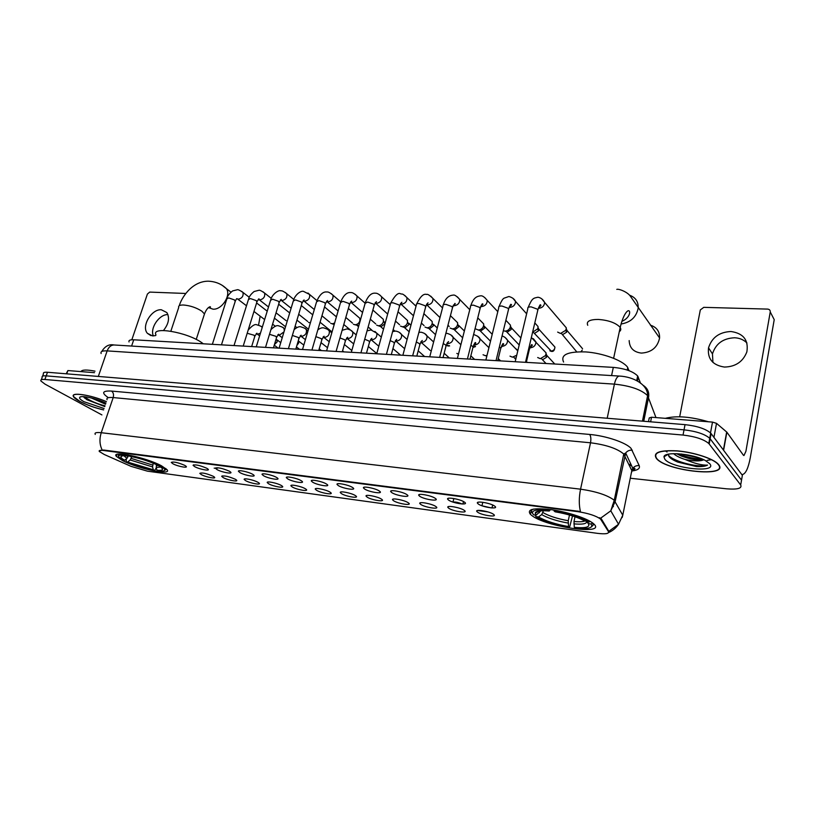 <?xml version="1.0" encoding="UTF-8"?>
<svg xmlns="http://www.w3.org/2000/svg" width="815" height="815" viewBox="0 0 815 815"><rect width="100%" height="100%" fill="white"/><g stroke="black" fill="none" stroke-linecap="round" stroke-linejoin="round"><path stroke-width="1.22" d="M531.512 515.263C545.062 526.826 607.114 535.822 593.799 523.933L593.361 523.536C587.625 518.534 567.963 512.034 551.378 509.701C533.57 507.663 526.582 509.202 530.402 514.316L531.512 515.263M122.525 460.577C138.244 468.859 172.627 475.929 166.973 469.613L161.452 465.783C146.099 457.409 110.504 450.063 116.372 456.39L122.525 460.577M213.112 476.225L214.172 476.897C217.371 479.281 206.073 477.264 201.366 474.625L199.797 473.352C201.916 472.415 206.358 473.372 213.112 476.225M235.25 479.23L236.218 479.852C239.569 482.327 227.905 480.29 223.188 477.59L221.69 476.347C223.87 475.359 228.394 476.317 235.25 479.23M257.978 482.317L258.854 482.877C262.359 485.445 250.307 483.387 245.6 480.636L244.164 479.424C243.4 477.753 254.025 479.974 257.978 482.317M281.318 485.485L282.092 485.995C285.759 488.643 273.31 486.565 268.604 483.753L267.238 482.582C266.413 480.84 277.385 483.091 281.318 485.485M305.299 488.735L305.971 489.183C309.812 491.934 296.925 489.835 292.228 486.963L290.935 485.822C290.048 484.008 301.387 486.3 305.299 488.735M329.943 492.087L330.513 492.464C334.537 495.316 321.181 493.197 316.515 490.263L315.293 489.163C314.325 487.268 326.071 489.601 329.943 492.087M355.289 495.53L355.748 495.836C359.955 498.79 346.12 496.651 341.475 493.656L340.324 492.596C339.285 490.62 351.438 492.994 355.289 495.53M381.349 499.065L381.705 499.31C386.106 502.356 371.752 500.196 367.147 497.14L366.067 496.131C364.947 494.063 377.549 496.478 381.349 499.065M408.162 502.712L408.407 502.875C413.022 506.034 398.107 503.853 393.543 500.726L392.545 499.768C391.343 497.619 404.413 500.064 408.162 502.712M435.77 506.461L435.903 506.553C440.732 509.813 425.236 507.613 420.723 504.414L419.796 503.507C418.503 501.266 432.082 503.762 435.77 506.461M464.193 510.322L464.214 510.333C469.267 513.705 453.14 511.474 448.698 508.214L447.853 507.358C446.467 505.025 460.577 507.562 464.193 510.322M493.483 514.296C498.454 517.698 481.818 515.416 477.519 512.126L476.744 511.331C475.277 508.937 489.662 511.413 493.381 514.224L493.483 514.296M184.669 465.334L185.851 466.088C189.07 468.513 177.843 466.506 172.963 463.796L171.262 462.421C173.371 461.473 177.833 462.441 184.669 465.334M206.715 468.238L207.805 468.931C211.177 471.447 199.594 469.42 194.704 466.659L193.063 465.314C195.233 464.305 199.777 465.284 206.715 468.238M229.361 471.213L230.35 471.854C233.885 474.462 221.914 472.415 217.024 469.593L215.455 468.279C217.676 467.219 222.312 468.197 229.361 471.213M252.63 474.279L253.506 474.86C257.214 477.559 244.836 475.502 239.946 472.608L238.449 471.325C237.664 469.572 248.544 471.834 252.63 474.279M276.54 477.427L277.314 477.936C281.195 480.738 268.39 478.66 263.51 475.705L262.084 474.462C261.228 472.639 272.475 474.931 276.54 477.427M301.122 480.656L301.784 481.105C305.859 484.008 292.595 481.91 287.726 478.894L286.371 477.692C285.444 475.777 297.078 478.11 301.122 480.656M326.407 483.988L326.958 484.355C331.226 487.37 317.473 485.251 312.624 482.174L311.35 481.013C310.342 479.016 322.394 481.38 326.407 483.988M352.416 487.411L352.854 487.706C357.337 490.824 343.064 488.694 338.235 485.546L337.043 484.426C335.963 482.348 348.453 484.752 352.416 487.411M379.199 490.936L379.525 491.15C384.211 494.389 369.389 492.24 364.6 489.01L363.48 487.951C362.318 485.771 375.277 488.216 379.199 490.936M406.777 494.562L406.98 494.695C411.901 498.047 396.487 495.877 391.74 492.586L390.711 491.567C389.448 489.295 402.905 491.781 406.777 494.562M435.19 498.301L435.271 498.352C440.426 501.816 424.391 499.636 419.694 496.264L418.747 495.306C417.382 492.932 431.38 495.459 435.19 498.301M464.479 502.152C469.735 505.697 453.099 503.476 448.505 500.053L447.639 499.157C446.182 496.692 460.618 499.218 464.428 502.122L464.479 502.152M494.674 506.125C499.789 509.701 482.633 507.409 478.211 503.955L477.417 503.13C475.879 500.604 490.548 503.049 494.501 506.003L494.674 506.125M214.162 468.136C216.566 468.493 217.707 468.35 217.595 467.728M104.3 454.515L99.328 451.5C98.656 450.43 100.001 450.094 103.383 450.491L577.815 511.657C588.522 513.328 596.111 515.813 600.573 519.104L608.459 531.584C609.182 533.733 605.484 534.314 597.354 533.336L147.423 471.162L131.052 466.363L104.3 454.515M632.369 469.022L634.854 469.053M129.035 341.954C128.464 340.364 130.033 339.641 133.731 339.794L613.318 367.382C624.962 368.512 633.072 371.385 637.666 375.97L640.59 383.325M491.231 507.898L482.205 505.85M461.973 503.976C458.499 502.447 455.493 501.806 452.967 502.071L453.843 498.536M106.439 401.663C91.148 394.868 70.151 391.73 73.482 396.63C74.216 397.924 76.223 399.472 79.513 401.265C86.502 404.902 94.53 407.795 103.617 409.925M656.421 458.478L656.452 458.509C666.415 471.223 729.741 477.916 718.647 464.642L718.107 464.03C713.003 458.458 693.718 452.223 677.285 450.868C659.59 450.002 652.632 452.539 656.421 458.478M99.155 450.868L103.546 450.023L580.443 511.525C578.864 504.954 578.905 497.496 580.565 489.173C596.193 491.465 607.369 495.123 614.102 500.145L622.772 515.212L622.171 517.505M741.039 482.989L742.373 475.318L711.108 433.6L710.15 438.786L709.733 438.297C704.741 434.049 696.173 431.237 684.03 429.841L46.19 375.868C42.981 375.644 41.647 376.143 42.176 377.376C41.647 376.143 42.981 375.644 46.19 375.868L684.03 429.841C696.173 431.237 704.741 434.049 709.733 438.297L741.528 480.147L710.15 438.786L709.193 443.992L708.775 443.503C703.763 439.285 695.185 436.473 683.031 435.057L44.886 379.484C41.687 379.25 40.353 379.739 40.882 380.962L44.998 384.13L101.916 414.916M599.463 517.678L601.368 518.911L608.825 531.329L618.544 524.249L622.772 515.212L631.819 470.581L623.607 453.884C617.047 448.464 606.014 444.766 590.518 442.79L113.193 397.567C108.252 397.17 106.215 397.893 107.101 399.717M487.89 511.912L478.762 510.679M630.26 478.232L726.297 488.786C737.443 489.703 742.241 488.43 740.692 484.976L709.193 443.992M665.356 450.868L667.047 452.009L665.356 450.868M707.114 460.404L711.414 459.68L707.114 460.404M711.108 433.6L710.69 433.111C705.709 428.833 697.151 426.011 685.028 424.646L47.484 372.261C44.275 372.037 42.94 372.557 43.47 373.8L42.625 376.133M644.94 413.786L644.288 412.084M106.419 401.714C91.3 394.969 70.406 391.832 73.717 396.691L79.676 401.275C86.624 404.902 94.611 407.765 103.637 409.874M95.009 371.171C86.645 369.541 81.958 369.684 80.93 371.599M105.563 404.23L100.449 401.968L105.227 402.814M100.449 401.968L91.178 397.924M105.93 403.15C96.944 398.596 81.093 395.071 79.727 397.312C79.045 398.28 80.461 399.747 83.996 401.703L104.096 408.509M83.538 396.671L86.818 399.676L104.758 406.573M105.023 405.819C96.74 403.771 89.823 400.736 84.261 396.711M104.778 406.512L86.217 399.004L83.935 397.333M153.342 335.923C149.777 328.088 159.292 314.203 167.931 314.58M163.479 330.503C168.736 323.84 169.866 317.86 166.861 312.573L161.36 309.771C151.508 308.814 141.056 326.428 147.413 333.345L152.599 335.912L155.736 335.556M94.479 372.679L67.9 370.55L66.738 373.841M185.789 293.471L149.705 292.096L147.413 294.042L131.836 339.784M66.168 373.8L67.9 370.55M718.31 464.611L717.791 464C712.738 458.488 693.657 452.325 677.387 450.98C659.875 450.125 652.988 452.631 656.727 458.509L656.768 458.55C666.629 471.131 729.313 477.743 718.31 464.611M725.401 430.901L721.479 427.559M708.52 421.783C690.774 416.648 676.369 415.497 665.315 418.329M668.443 454.179L668.881 456.38C670.276 458.346 673.261 460.261 677.846 462.115L696.509 466.577C701.776 466.791 705.444 466.292 707.532 465.1C702.194 465.447 694.716 463.562 685.079 459.446C693.799 461.29 700.054 461.402 703.844 459.772M685.079 459.446C679.975 457.857 676.155 455.931 673.608 453.649M703.62 459.66C698.414 460.699 690.957 459.487 681.238 456.023L676.552 453.67M664.867 459.314C671.937 468.574 718.096 473.383 709.763 463.766L705.332 460.506C693.096 453.639 664.164 451.215 663.96 456.848L664.867 459.314M707.532 465.1C702.051 468.218 674.26 462.411 668.371 455.178M699.565 458.03L681.289 453.996M696.509 466.577L677.469 461.789L670.796 458.336M702.428 459.14C694.961 458.896 687.228 457.256 679.211 454.23L678.019 453.731M258.549 325.154L260.158 316.159M156.612 464.53L156.215 467.413L156.938 470.255C162.857 470.713 164.07 469.613 160.575 466.975L159.159 466.088L161.513 465.813M156.307 467.79L154.718 470.489C144.754 468.645 135.239 465.701 126.152 461.657L153.291 469.756L152.558 466.924L153.23 463.205M131.806 456.685L130.166 459.986L127.823 461.881M203.332 343.798L201.835 342.707C187.134 332.072 150.907 326 155.971 334.873M164.65 470.337L166.016 469.522L165.822 468.503M126.152 461.657L126.315 458.896M158.283 464.244L157.743 464.682C148.503 460.485 138.703 457.449 128.352 455.565L128.179 454.923M156.938 470.255L158.365 470.988C162.165 471.355 164.294 471.08 164.752 470.163C165.058 469.277 163.774 467.993 160.891 466.312M157.743 464.682L156.011 464.448C147.77 460.74 139.059 458.04 129.86 456.339L128.352 455.565M153.291 469.756L154.718 470.489M159.159 466.088L158.405 464.305M118.746 454.057L118.328 455.891M124.461 454.342L124.654 455.086C118.307 454.648 116.993 455.84 120.712 458.651L124.624 460.261L126.977 458.356L128.444 455.605M124.654 455.086L126.172 455.86C123.065 455.605 121.313 455.86 120.915 456.614C120.589 457.449 121.832 458.672 124.624 460.261M127.761 454.852L126.172 455.86M629.17 340.578C629.506 347.944 633.571 352.111 641.364 353.089C651.48 352.467 657.552 347.424 659.59 337.97C659.763 331.44 656.707 327.182 650.411 325.175M575.023 516.751L574.005 521.488L574.29 527.356C585.771 528.375 590.437 527.132 588.267 523.617L591.038 523.994L592.515 522.863M572.517 515.926L569.542 527.386C556.146 525.033 545.378 521.712 537.238 517.413L535.883 516.598L538.511 516.944C545.581 521.04 555.586 524.249 568.534 526.572L568.249 520.724L569.481 515.009M543.442 510.73L541.71 514.601L538.511 516.944M629.048 370.682L627.367 366.933C622.039 360.128 602.56 353.068 585.761 351.927C567.658 351.418 560.272 354.79 563.593 362.054M591.425 526.898L593.422 524.809L592.495 522.935M535.883 516.598L535.068 514.988M535.496 513.104L535.689 512.258M590.07 521.294L588.878 522.16C581.024 517.372 569.42 513.633 554.057 510.944L553.956 510.098M574.29 527.356L575.288 528.171C585.863 529.22 591.405 528.415 591.904 525.757L591.038 523.994M588.878 522.16L584.243 520.673C576.806 516.842 567.108 513.888 555.137 511.82L554.057 510.944M568.534 526.572L569.542 527.386M588.267 523.617L587.116 521.926M533.407 509.1C531.095 510.017 530.779 511.402 532.47 513.226M548.026 509.273L548.138 510.17C535.088 509.161 530.219 510.699 533.55 514.785L536.189 515.141L540.681 510.923M548.138 510.17L549.229 511.046C540.243 510.282 535.567 511.025 535.211 513.277L536.189 515.141M550.512 509.579L549.229 511.046M310.383 322.852L308.569 322.445M334.608 323.086L332.184 323.799L330.717 323.341M335.138 315.792L336.483 316.597M334.191 324.543L332.123 323.799M357.938 316.658L359.833 318.288L359.904 320.815C358.977 323.3 357.337 324.615 354.983 324.767L353.404 324.248M358.865 325.542L354.943 324.767M381.318 317.544L383.335 319.327L383.386 321.762C382.449 324.268 380.778 325.603 378.374 325.755L376.683 325.175M385.301 322.628L384.68 322.088L384.721 323.84L381.114 326.713L378.354 325.755M405.299 318.441L407.449 320.417L407.469 322.72C406.542 325.267 404.841 326.621 402.376 326.774L400.542 326.122M410.943 325.185L408.712 323.158L408.723 324.828L405.055 327.742M429.913 319.378L432.205 321.548L432.184 323.708C431.257 326.295 429.525 327.661 426.999 327.813L425.033 327.08M437.278 327.966L433.366 324.268L433.366 325.837L429.627 328.791M455.178 320.326L457.612 322.72L457.561 324.747C456.624 327.355 454.872 328.73 452.284 328.883L450.155 328.058M457.694 324.013L458.651 326.897L454.852 329.871M481.125 321.314L483.703 323.932L483.55 326.071C482.531 328.557 480.769 329.861 478.252 329.983L475.96 329.046M483.743 325.134L484.568 328.16L480.758 330.971M507.796 322.322L510.496 325.205L510.231 327.436C509.141 329.8 507.368 331.022 504.933 331.114L503.334 330.707M510.506 326.295L511.372 327.854L511.178 329.474L507.358 332.113M535.2 323.361L538.032 326.52L537.931 327.946L537.635 328.842L532.592 332.276M538.012 327.508L538.797 329.138L538.511 330.819L534.701 333.284M563.389 324.421L566.343 327.885L565.783 330.289L560.537 333.467L557.643 332.092M566.293 328.761L566.995 330.462L566.598 332.204L562.819 334.486M280.747 342.626L276.998 339.814L277.141 341.923L274.431 344.602M303.822 345.081L298.504 341.016L298.636 343.084L296.925 345.356M320.672 344.276L320.275 345.183M458.478 354.168L456.828 353.415M487.013 355.432L485.302 355.666L483.051 354.759M488.032 346.793L489.051 347.139M516.741 355.248L512.441 357.174L509.996 356.135M515.141 348.158L517.892 350.419M516.099 357.917L514.876 358.08M543.014 349.574L546.121 352.946L545.602 355.493L540.335 358.712L537.686 357.52M546.101 353.812L546.855 355.472L546.488 357.306L542.698 359.629M712.931 362.4L712.463 353.904C715.743 343.655 723.139 338.276 734.661 337.767C739.643 338.021 743.728 339.763 746.937 342.983M730.943 331.511C719.319 332.062 711.852 337.502 708.53 347.832C707.328 358.814 712.626 365.222 724.403 367.056C735.507 366.801 742.995 361.748 746.856 351.907C748.72 340.11 743.412 333.315 730.943 331.511M710.507 432.908L712.493 422.099L651.531 417.229L650.615 421.824M741.721 474.442L742.445 474.554C745.705 473.78 748.333 468.116 750.32 457.572L774.219 319.643L770.246 311.951L745.908 451.327L743.952 455.544L743.372 455.188L726.868 432.184L723.598 450.277M770.246 311.951C770.348 310.271 769.472 309.323 767.628 309.099L703.752 307.347L700.309 309.945L679.679 416.791M648.485 421.65L649.229 417.942L651.531 417.229M712.493 422.099L716.517 423.352L726.868 432.184M644.278 418.574L643.412 416.343M601.175 519.817L601.368 518.911M577.815 511.657L577.947 511.036M131.602 346.059L133.731 339.794M637.483 380.972L638.288 377.07M611.576 375.583L613.318 367.382M108.364 397.679C101.213 392.83 102.262 390.63 111.502 391.068L589.632 434.446C590.885 436.178 591.181 438.959 590.518 442.79L580.565 489.173L101.243 432.714C99.287 439.01 99.593 444.756 102.17 449.972M589.632 434.446C605.922 435.791 626.063 442.596 631.055 448.382L639.215 465.66C640.254 468.431 637.829 470.204 631.971 470.978M600.584 518.228L610.792 510.822L615.182 501.47L625.675 453.008C627.346 450.858 629.567 449.931 632.328 450.216M95.263 434.405C94.296 432.755 96.292 432.195 101.243 432.714L113.193 397.567C113.957 394.643 113.397 392.484 111.502 391.068M612.513 505.035L613.42 506.645M683.031 435.057L685.028 424.646M44.886 379.484L47.484 372.261M740.692 484.976L741.528 480.147M631.309 473.067L632.797 468.33C634.406 466.262 636.546 465.375 639.215 465.66M629.2 465.019L630.606 463.623M655.963 417.575L647.619 395.621C641.232 389.59 630.168 385.76 614.408 384.13L107.152 350.898C102.364 350.654 100.357 351.53 101.131 353.527M98.32 376.438L107.152 350.898C108.619 347.109 110.871 345.142 113.917 344.969L114.487 345.01M607.185 418.248L614.408 384.13C615.58 379.087 617.2 376.398 619.268 376.051C633.642 376.724 647.843 384.7 647.619 395.581L642.454 421.151M643.738 421.253L648.587 397.262C649.361 392.158 647.538 388.174 643.127 385.301M101.743 351.52C104.972 346.181 109.027 343.991 113.917 344.969L619.665 376.082M646.845 405.86L646 403.588M634.019 469.063L634.121 469.613M84.76 398.178L92.35 401.459M665.03 455.453L665.6 455.84M170.855 331.196L178.699 307.489C178.19 305.778 179.769 304.953 183.436 305.004C190.17 305.584 196.313 307.642 201.855 311.187L204.473 313.969L203.872 315.802M222.841 285.821L226.489 288.724C231.226 295.55 221.721 309.995 213.021 309.17L208.915 307.734M156.286 465.528L158.945 465.579M131.246 458.407L152.639 465.039M156.215 467.413L160.698 467.066M130.166 459.986L152.558 466.924M123.839 455.758L126.977 458.356M126.417 455.707L128.057 456.777M587.747 325.297C586.056 321.436 589.591 319.48 598.332 319.429C608.438 320.224 615.631 322.781 619.92 327.1L620.195 327.498C621.213 329.158 620.918 330.554 619.298 331.674M629.455 295.162C635.537 297.322 638.44 301.642 638.186 308.111C636.372 317.096 630.667 322.394 621.05 324.013M574.005 521.488C579.119 521.967 582.725 521.804 584.824 521.009M543.024 512.615C549.015 516.058 557.419 518.758 568.249 520.724M573.882 523.862C581.951 524.585 586.23 523.923 586.708 521.875M541.71 514.601C547.975 518.197 556.777 521.019 568.116 523.077M538.634 511.076L539.398 512.778M212.348 344.317L226.845 298.85L228.75 297.923L234.588 299.971L235.168 301.54M241.597 291.322L242.952 292.422C243.634 295.998 242.096 298.27 238.357 299.227L236.859 298.697M234.017 345.56L248.432 299.553L250.429 298.565L256.317 300.633L256.837 302.212M263.153 291.872L264.6 293.084C265.232 296.691 263.673 298.952 259.904 299.879L258.375 299.339M256.256 346.844L270.57 300.266L272.658 299.227L278.598 301.326L279.066 302.905M285.27 292.442L286.809 293.767C287.389 297.404 285.79 299.665 282.01 300.552L280.431 300.002M279.087 348.158L293.288 301L295.468 299.9L301.458 302.029L301.886 303.618M307.958 293.023L309.598 294.48C310.108 298.137 308.467 300.389 304.688 301.234L303.149 300.745M302.518 349.503L316.597 301.754L318.879 300.603L324.93 302.742L325.297 304.341M331.226 293.624L332.978 295.224C333.416 298.901 331.746 301.132 327.956 301.937L326.469 301.509M326.591 350.888L340.538 302.538L342.932 301.316L349.034 303.486L349.35 305.085M355.126 294.235L356.99 295.998C357.347 299.686 355.635 301.907 351.846 302.66L350.43 302.294M351.316 352.314L365.13 303.333L367.626 302.049L373.79 304.25L374.044 305.849M379.658 294.867L381.644 296.813C381.909 300.501 380.157 302.691 376.377 303.404L375.053 303.099M449.625 345.957L446.284 345.071M376.734 353.771L390.385 304.158C390.049 303.19 390.925 302.742 393.013 302.803L399.228 305.034L399.432 306.634M404.861 295.509L406.97 297.658C407.143 301.336 405.35 303.506 401.571 304.168L400.369 303.924M449.228 345.591L447.904 345.825M475.512 346.589L473.22 347.373M402.865 355.279L416.353 305.014C415.986 303.995 416.903 303.516 419.104 303.577L425.379 305.839L425.522 307.438M430.758 296.171L432.989 298.535C433.06 302.202 431.227 304.341 427.468 304.953L426.398 304.759M475.114 346.192L473.23 347.068M429.739 356.817L443.054 305.88C442.657 304.82 443.625 304.311 445.937 304.372L452.264 306.664L452.356 308.264M457.378 296.854L459.741 299.462C459.701 303.099 457.826 305.197 454.098 305.757L453.171 305.625M457.398 358.417L470.51 306.786C470.092 305.666 471.101 305.136 473.546 305.187L479.933 307.52L479.964 309.119M484.762 297.556L487.248 300.429C487.095 304.026 485.17 306.083 481.471 306.583L480.728 306.501M552.927 344.837L554.934 347.078C554.577 350.338 553.446 351.774 551.531 351.387L533.285 332.225M485.872 360.047L498.77 307.713C498.322 306.542 499.381 305.982 501.959 306.032L508.407 308.396L508.377 309.985M512.93 298.28L515.549 301.438C515.274 304.983 513.307 306.99 509.64 307.438M538.797 329.138L554.934 347.078C554.791 349.503 553.466 350.847 550.95 351.102M576.725 351.836L561.413 333.427M515.192 361.738L527.855 308.671C527.376 307.438 528.497 306.848 531.217 306.898L537.717 309.293L537.635 310.882M541.924 299.024L544.664 302.487C544.257 305.971 542.25 307.917 538.634 308.315M580.433 346.171L582.542 348.759M582.226 350.165L580.942 351.734M247.19 333.274L254.168 335.25L254.708 336.666M260.464 333.172L257.713 334.17L256.328 333.692M260.851 326.234L262.247 327.345C262.114 326.652 260.331 325.827 256.929 324.859C255.105 323.789 252.192 325.542 248.168 330.116M269.5 334.313L276 336.361L276.489 337.787M283.997 331.848L279.372 335.25L277.935 334.761M282.52 327.223L284.017 328.445L284.292 330.849M292.371 335.444L298.392 337.491L298.83 338.928M304.728 328.231L306.328 329.586C306.97 333.264 305.391 335.525 301.581 336.371L300.205 335.933M315.853 336.636L321.365 338.663L321.752 340.099M327.518 329.27L329.219 330.758C329.8 334.466 328.18 336.717 324.36 337.512L323.035 337.125M339.957 337.899L344.939 339.865L345.285 341.291M350.888 330.34L352.712 331.98C353.211 335.699 351.55 337.93 347.74 338.683L346.477 338.347M364.723 339.223L369.144 341.098L369.429 342.524M374.89 331.43L376.825 333.243C377.233 336.972 375.532 339.183 371.721 339.886L370.56 339.611M390.161 340.609L394.002 342.361L394.236 343.787M399.523 332.551L401.581 334.558C401.897 338.286 400.155 340.476 396.355 341.118L395.295 340.894M416.322 342.055L419.542 343.655L419.725 345.091M424.819 333.702L427.009 335.923C427.223 339.641 425.44 341.791 421.65 342.392L420.713 342.219M443.217 343.594L445.785 344.99L445.917 346.426M450.807 334.884L453.13 337.339C453.232 341.037 451.408 343.156 447.649 343.686L446.854 343.563M470.897 345.214L473.108 346.782L472.853 347.791M477.529 336.096L479.984 338.816C479.964 342.473 478.089 344.541 474.361 345.03L473.729 344.949M499.371 346.956L500.818 348.137L500.563 349.197M505.005 337.349L507.582 340.344C507.439 343.961 505.514 345.978 501.836 346.406M528.68 348.861L529.067 350.644M533.265 338.643L535.964 341.943C535.689 345.489 533.733 347.455 530.086 347.822M723.414 450.023L726.674 431.97M716.517 423.352L713.94 437.38M463.49 501.551L462.9 504.016M492.678 505.015L491.985 507.949M600.573 519.104L600.736 518.309M636.719 380.564L637.666 375.97M482.796 502.285L481.96 505.769M478.334 502.203L477.417 503.13M448.505 498.281L447.639 499.157M419.582 494.481L418.747 495.306M391.506 490.793L390.711 491.567M364.244 487.207L363.48 487.951M337.767 483.733L337.043 484.426M312.033 480.361L311.35 481.013M287.023 477.081L286.371 477.692M262.705 473.892L262.084 474.462M239.04 470.795L238.449 471.325M216.016 467.769L215.455 468.279M193.593 464.835L193.063 465.314M477.57 510.485L476.744 511.331M448.647 506.563L447.853 507.358M420.56 502.743L419.796 503.507M393.268 499.045L392.545 499.768M366.76 495.449L366.067 496.131M340.986 491.954L340.324 492.596M315.925 488.562L315.293 489.163M291.536 485.261L290.935 485.822M267.809 482.052L267.238 482.582M244.704 478.925L244.164 479.424M222.2 475.879L221.69 476.347M117.054 454.352L116.372 456.39M531.472 509.569L530.402 514.316M631.859 470.367C635.15 469.328 635.843 468.574 633.917 468.105L632.797 468.33L625.675 453.008L623.76 454.037L614.255 500.288L610.792 510.822L618.544 524.249C614.51 530.29 608.999 532.439 608.632 532.47M708.775 443.503L710.69 433.111M41.331 379.729L42.176 377.376M629.557 465.773L631.431 465.406M80.879 396.783L79.727 397.312M86.818 399.676L86.217 399.004M150.948 335.648L147.413 333.345M668.218 454.22L663.96 456.848M679.211 454.23L681.238 456.023M179.29 305.696C181.266 298.443 191.321 281.389 208.07 281.185C215.405 281.45 221.548 283.956 226.489 288.724L230.94 292.116M208.314 307.663L208.701 307.724C210.494 307.326 210.942 306.99 210.036 306.705C207.856 307.52 206.001 309.945 204.473 313.969L196.221 339.458M164.752 470.163L166.016 469.522M122.393 455.87L120.915 456.614M616.782 289.386C618.595 288.561 627.519 291.933 630.392 296.232L659.59 337.97M591.904 525.757L593.422 524.809M627.764 367.463L627.224 370.041M540.59 511.209L538.623 511.199L535.211 513.277M613.624 358.264L620.195 327.498C623.241 314.621 627.214 310.413 628.64 310.719C630.688 310.749 630.219 317.799 621.835 321.395M227.059 298.168C227.456 296.039 229.3 293.624 232.581 290.924L237.206 289.773C237.817 289.345 239.732 290.232 242.952 292.422L249.258 297.292M236.656 298.667L235.382 300.847L221.466 344.837M256.603 302.966L267.218 311.167M285.535 326.723L274.421 318.156M237.776 299.146L246.487 305.768M253.964 311.452L264.641 319.562M275.368 326.285L272.587 324.176M248.657 298.83C249.166 296.497 250.989 294.052 254.127 291.505L258.783 290.313C259.527 289.906 261.462 290.823 264.6 293.084L271.242 298.331M258.243 299.319L259.027 298.83L257.061 301.489L243.206 346.09M278.669 304.219L289.692 312.94M308.498 329.25L296.945 320.132M259.313 299.798L268.512 306.96M276.051 312.828L286.116 320.662M296.884 327.61L295.132 326.234M270.804 299.502C272.404 293.858 278.944 289.59 280.91 290.853C281.776 290.466 283.742 291.434 286.809 293.767L293.797 299.441M280.36 299.981L281.287 299.39L279.301 302.141L265.517 347.373M301.305 305.544L312.746 314.824M332.051 331.96L320.061 322.241M281.409 300.47L291.108 308.213M298.697 314.274L307.693 321.456M319.011 329.026L318.257 328.425M293.532 300.185C295.376 294.215 301.326 290.344 303.608 291.424L309.598 294.48L316.954 300.623M303.19 300.684L304.138 299.961L302.12 302.803L288.418 348.688M324.533 306.949L336.412 316.852M356.237 334.873L352.691 331.919M350.399 330.004L343.787 324.513M304.077 301.153L314.305 309.547M321.945 315.812L329.82 322.271M316.862 300.898C319.847 294.419 323.198 291.454 326.907 291.994C328.109 291.678 330.136 292.758 332.978 295.224L340.619 301.784M326.56 301.387L327.599 300.531L325.552 303.486L311.931 350.043M348.382 308.457L359.833 318.288M371.752 330.034L368.146 326.947M327.335 301.866L338.113 310.953M345.805 317.453L352.498 323.097M358.549 326.683L356.135 324.635M340.802 301.632C343.716 295.061 347.058 292.045 350.827 292.585C352.233 292.33 354.281 293.471 356.99 295.998L365.059 303.149M350.552 302.1L351.683 301.102L349.604 304.178L336.086 351.438M372.873 310.067L383.335 319.327M394.847 331.063L393.166 329.576M351.214 302.589L362.553 312.451M370.316 319.205L375.746 323.922M384.823 323.321L383.519 321.039M383.519 329.138L379.505 325.633M365.405 302.385C368.136 295.794 371.467 292.728 375.399 293.196C377.08 293.043 379.158 294.246 381.644 296.813L390.242 304.678M375.216 302.834L376.438 301.672L374.309 304.892L360.913 352.864M398.026 311.788L407.449 320.417M403.741 327.263L402.365 326.774M375.735 303.333L387.665 314.05M395.489 321.069L399.605 324.767M408.804 324.472L407.571 322.231M409.171 331.787L403.476 326.662M447.017 345.611L448.423 346.09M390.67 303.149C394.939 295.387 398.26 292.279 400.634 293.828C402.355 294.551 401.826 292.575 406.97 297.658L416.027 306.236M400.552 303.577L401.877 302.253L399.707 305.625L386.422 354.331M423.871 313.653L432.205 321.548M428.211 328.262L427.019 327.824M400.919 304.087L413.47 315.751M421.365 323.086L424.085 325.613M433.407 325.664L432.245 323.474M435.536 334.659L428.089 327.722M416.648 303.944C420.275 296.538 423.586 293.38 426.581 294.47C427.417 293.818 429.556 295.173 432.989 298.535L442.525 307.907M426.602 304.341L428.038 302.823L425.807 306.379L412.655 355.839M450.44 315.68L457.612 322.72M458.651 326.897L457.561 324.747M453.323 329.27L452.325 328.893M464.367 330.992L458.682 325.419M426.805 304.871L439.998 317.585M447.965 325.256L449.218 326.469M462.635 337.787L453.344 328.802M443.35 304.769C445.907 296.365 450.777 295.224 453.252 295.122C454.475 294.612 456.634 296.059 459.741 299.462L469.766 309.71M453.405 305.126C455.065 304.352 455.585 303.771 454.943 303.394L452.641 307.153L439.652 357.388M477.763 317.87L483.703 323.932M484.568 328.16L483.55 326.071M479.098 330.299L478.324 329.994M492.219 334.303L484.67 326.611M490.518 341.2L479.271 329.912M501.765 346.793L500.868 347.944M470.826 305.615C473.678 297.129 477.213 296.293 480.687 295.804C482.429 295.55 484.619 297.088 487.248 300.429L497.792 311.666M480.972 305.92C482.877 304.759 483.427 304.107 482.623 303.954C482.378 303.282 481.584 304.616 480.259 307.948L467.433 358.987M505.871 320.275L510.496 325.205M511.178 329.474L510.231 327.436M505.575 331.348L505.025 331.114M520.866 337.95L511.372 327.854M519.196 344.969L505.911 331.053M549.84 350.827L551.419 351.387M499.086 306.481C501.184 301.326 502.886 298.545 504.21 298.127L508.917 296.507C512.309 297.475 514.51 299.125 515.549 301.438L526.633 313.795M509.355 306.735C511.413 305.391 512.003 304.647 511.127 304.504C510.913 303.72 510.098 305.136 508.682 308.763L496.04 360.637M534.803 322.913L538.032 326.52M538.511 330.819L537.635 328.842M528.191 307.377C532.287 297.689 533.397 298.27 537.971 297.231C540.844 297.699 543.075 299.451 544.664 302.487L566.343 327.885M538.583 307.571C540.844 305.961 541.476 305.116 540.488 305.034C540.345 304.066 539.499 305.584 537.941 309.598L525.502 362.329M566.598 332.204L565.783 330.289M582.552 348.708L566.995 330.462M251.652 346.579L254.901 336.024L256.959 333.223L256.205 333.671M257.214 334.099L259.628 335.872M277.273 340.762L276.112 339.05M278.17 348.107L274.248 345.203M284.832 329.077L284.017 328.445C283.915 327.742 282.112 326.866 278.608 325.827C276.856 325.093 274.298 326.367 270.916 329.657M273.453 347.832L276.693 337.104L278.771 334.221L277.864 334.751M278.862 335.179L282.224 337.716M298.779 342.035L298.178 341.139M299.543 349.329L296.446 346.986M308.009 330.9L306.328 329.586C306.277 328.863 304.453 327.946 300.837 326.825C299.166 326.326 296.925 327.263 294.103 329.647M327.508 347.71L321.018 342.616M295.814 349.115L299.044 338.215L301.153 335.22L300.246 335.882M301.071 336.3L305.421 339.661M321.446 350.593L319.205 348.861M331.797 332.836L329.219 330.758C329.229 330.034 327.365 329.066 323.637 327.844C321.874 327.589 319.938 328.262 317.83 329.881M351.825 350.521L344.368 344.501M318.747 350.44L321.976 339.346L324.105 336.249L323.117 337.023M323.85 337.441L329.229 341.719M343.899 351.886L342.565 350.827M356.226 334.904L352.712 331.98C352.07 330.737 350.175 329.708 347.037 328.893L342.137 330.289M376.805 353.527L368.329 346.497M342.3 351.795L345.509 340.507L347.679 337.278L346.589 338.194M347.221 338.612L353.69 343.899M381.318 337.104L376.825 333.243L371.059 329.973L367.066 330.849M400.562 355.146L392.932 348.606M366.475 353.18L369.664 341.699L371.874 338.337L370.703 339.386M371.212 339.814L378.812 346.222M407.113 339.458L401.581 334.558C400.471 332.795 398.515 331.634 395.723 331.073L392.636 331.552M424.605 356.522L418.197 350.858M391.302 354.606L394.48 342.921L396.732 339.397L395.458 340.609M395.846 341.057L404.627 348.698M433.621 341.984L427.009 335.923C426.123 334.191 424.136 332.958 421.06 332.204L418.89 332.398M449.279 357.948L444.165 353.252M416.822 356.074L419.97 344.174L422.282 340.476L420.907 341.862M421.141 342.331L430.228 350.501M460.882 344.714L453.13 337.339C452.539 335.709 450.522 334.384 447.089 333.376L445.856 333.396M474.605 359.405L470.846 355.829M443.044 357.581L446.172 345.458L448.535 341.566L447.058 343.146M488.919 347.679L479.984 338.816C479.658 337.39 477.61 335.974 473.851 334.578L473.566 334.558M486.188 355.921L485.526 355.676M500.604 360.892L498.271 358.59M470.011 359.14L473.108 346.782C474.462 343.349 475.277 341.974 475.542 342.667C476.154 343.166 475.624 343.767 473.953 344.46M502.06 335.912C504.516 336.768 506.36 338.256 507.582 340.344L517.78 350.898M527.315 362.43L526.49 361.585M497.751 360.729L500.818 348.137C502.264 344.429 503.099 342.972 503.324 343.777C504.149 343.889 503.589 344.572 501.622 345.815M515.773 359.323L513.572 357.092M531.36 337.481L546.121 352.946M546.488 357.306L545.602 355.493M554.76 364.01L546.855 355.472M526.307 362.38L529.332 349.533C530.962 345.397 531.828 343.849 531.92 344.877C532.827 345 532.215 345.764 530.107 347.19M546.009 363.51L541.445 358.641M712.463 353.904L708.53 347.832M726.807 432.103L723.537 450.196"/></g></svg>
